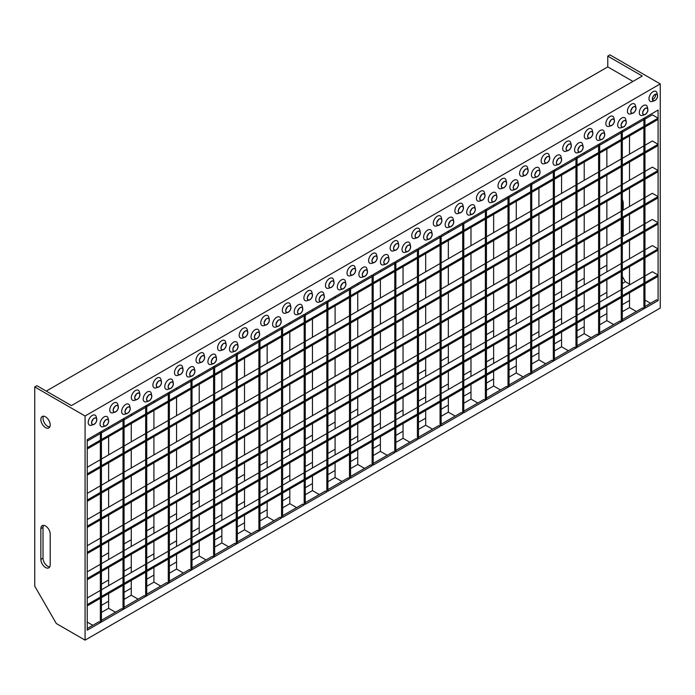 <?xml version="1.0" encoding="UTF-8"?>
<svg xmlns="http://www.w3.org/2000/svg" width="695" height="695" viewBox="0 0 695 695"><rect width="100%" height="100%" fill="white"/><g stroke="black" fill="none" stroke-linecap="round" stroke-linejoin="round"><path stroke-width="1.04" d="M258.887 340.55L259.965 339.924L259.965 530.45L258.887 531.076L258.887 340.55M244.51 348.847L244.51 350.297M244.51 358.186L244.51 376.455M244.51 384.335L244.51 402.605M244.51 410.493L244.51 428.754M244.51 436.642L244.51 454.904M244.51 462.792L244.51 481.053M244.51 488.941L244.51 507.211M244.51 515.091L244.51 529.833L251.338 533.777M237.316 541.865L257.445 530.242L258.887 531.076M236.239 353.625L237.316 352.999L237.316 543.525L236.239 544.15L236.239 353.625M221.861 345.432L221.861 345.884M221.861 361.921L221.861 363.372M221.861 371.26L221.861 389.53M221.861 397.41L221.861 415.68M221.861 423.568L221.861 441.829M221.861 449.717L221.861 467.978M221.861 475.867L221.861 494.128M221.861 502.016L221.861 520.286M221.861 528.165L221.861 542.908L228.69 546.852M214.668 554.94L234.806 543.325L236.239 544.15M213.591 366.699L214.668 366.074L214.668 556.599L213.591 557.225L213.591 366.699M212.157 359.793L212.157 359.341M199.213 374.996L199.213 376.455M199.213 384.335L199.213 402.605M199.213 410.493L199.213 428.754M199.213 436.642L199.213 454.904M199.213 462.792L199.213 481.053M199.213 488.941L199.213 507.211M199.213 515.091L199.213 533.36M199.213 541.249L199.213 555.983L206.041 559.927M192.02 568.015L212.157 556.4L213.591 557.225M190.943 379.774L192.02 379.149L192.02 569.683L190.943 570.3L190.943 379.774M190.586 372.242L190.586 371.799M176.565 388.071L176.565 389.53M176.565 397.41L176.565 415.68M176.565 423.568L176.565 441.829M176.565 449.717L176.565 467.978M176.565 475.867L176.565 494.128M176.565 502.016L176.565 520.286M176.565 528.165L176.565 546.435M176.565 554.323L176.565 569.057L183.393 573.001M169.38 581.098L189.509 569.474L190.943 570.3M168.294 392.849L169.38 392.223L169.38 582.757L168.294 583.374L168.294 392.849M153.916 401.145L153.916 402.605M153.916 410.493L153.916 428.754M153.916 436.642L153.916 454.904M153.916 462.792L153.916 481.053M153.916 488.941L153.916 507.202M153.916 515.091L153.916 533.36M153.916 541.249L153.916 559.51M153.916 567.398L153.916 582.132L160.745 586.076M146.732 594.173L166.861 582.549L168.294 583.374M145.655 405.923L146.732 405.298L146.732 595.832L145.655 596.449L145.655 405.923M131.268 414.229L131.268 415.68M131.268 423.568L131.268 441.829M131.268 449.717L131.268 467.978M131.268 475.867L131.268 494.128M131.268 502.016L131.268 520.286M131.268 528.165L131.268 546.435M131.268 554.323L131.268 572.584M131.268 580.473L131.268 595.207L138.105 599.151M124.084 607.248L144.213 595.624L145.655 596.449M123.006 418.998L124.084 418.373L124.084 608.907L123.006 609.524L123.006 418.998M108.62 427.303L108.62 428.754M108.62 436.642L108.62 454.904M108.62 462.792L108.62 481.053M108.62 488.941L108.62 507.202M108.62 515.091L108.62 533.36M108.62 541.24L108.62 559.51M108.62 567.398L108.62 585.659M108.62 593.547L108.62 608.281L115.457 612.226M101.435 620.322L121.564 608.698L123.006 609.524M100.358 432.073L101.435 431.447L101.435 621.982L100.358 622.607L100.358 432.073M87.231 622.086L92.809 625.3M87.231 628.515L98.916 621.773L100.358 622.607M485.362 209.794L486.439 209.169L486.439 399.703L485.362 400.32L485.362 209.794M470.984 209.907L470.984 210.359M470.984 218.091L470.984 219.55M470.984 227.43L470.984 245.7M470.984 253.588L470.984 271.849M470.984 279.738L470.984 297.999M470.984 305.887L470.984 324.148M470.984 332.036L470.984 350.306M470.984 358.186L470.984 376.455M470.984 384.344L470.984 399.078L477.812 403.022M463.791 411.11L483.92 399.495L485.362 400.32M508.01 196.72L509.088 196.094L509.088 386.62L508.01 387.245L508.01 196.72M493.632 205.016L493.632 206.476M493.632 214.355L493.632 232.625M493.632 240.513L493.632 258.775M493.632 266.663L493.632 284.924M493.632 292.812L493.632 311.073M493.632 318.962L493.632 337.231M493.632 345.111L493.632 363.381M493.632 371.269L493.632 386.003L500.461 389.947M486.439 398.035L506.568 386.42L508.01 387.245M87.231 527.444L658.096 197.858L658.096 196.615L87.231 526.193L87.231 527.444M87.231 519.556L100.358 511.98M101.435 511.355L123.006 498.906M124.084 498.28L145.655 485.831M146.732 485.206L168.294 472.756M169.38 472.131L190.943 459.682M192.02 459.056L213.591 446.607M214.668 445.982L236.239 433.524M237.316 432.907L258.887 420.449M259.965 419.832L281.536 407.374M282.613 406.757L304.184 394.3M305.261 393.683L326.832 381.225M327.91 380.599L349.481 368.15M350.558 367.525L372.12 355.076M373.206 354.45L394.769 342.001M395.855 341.375L417.417 328.926M418.494 328.301L440.065 315.851M441.143 315.226L462.714 302.777M463.791 302.151L485.362 289.702M486.439 289.077L508.01 276.627M509.088 276.002L530.659 263.544M531.736 262.927L553.307 250.469M554.384 249.853L575.955 237.395M577.032 236.778L598.595 224.32M599.681 223.703L621.243 211.245M622.32 210.62L643.891 198.171M644.969 197.545L652.344 193.297L658.096 196.615M87.231 553.594L658.096 224.007L658.096 222.765L87.231 552.351L87.231 553.594M87.231 545.705L100.358 538.13M101.435 537.504L123.006 525.055M124.084 524.43L145.655 511.98M146.732 511.355L168.294 498.906M169.38 498.28L190.943 485.831M192.02 485.206L213.591 472.756M214.668 472.131L236.239 459.682M237.316 459.056L258.887 446.607M259.965 445.982L281.536 433.524M282.613 432.907L304.184 420.449M305.261 419.832L326.832 407.374M327.91 406.757L349.481 394.3M350.558 393.683L372.12 381.225M373.206 380.608L394.769 368.15M395.855 367.525L417.417 355.076M418.494 354.45L440.065 342.001M441.143 341.375L462.714 328.926M463.791 328.301L485.362 315.851M486.439 315.226L508.01 302.777M509.088 302.151L530.659 289.702M531.736 289.077L553.307 276.627M554.384 276.002L575.955 263.544M577.032 262.927L598.595 250.469M599.681 249.853L621.243 237.395M622.32 236.778L643.891 224.32M644.969 223.703L652.344 219.446L658.096 222.765M87.231 579.743L658.096 250.165L658.096 248.914L87.231 578.501L87.231 579.743M87.231 571.855L100.358 564.279M101.435 563.662L123.006 551.205M124.084 550.588L145.655 538.13M146.732 537.504L168.294 525.055M169.38 524.43L190.943 511.98M192.02 511.355L213.591 498.906M214.668 498.28L236.239 485.831M237.316 485.206L258.887 472.756M259.965 472.131L281.536 459.682M282.613 459.056L304.184 446.607M305.261 445.982L326.832 433.532M327.91 432.907L349.481 420.449M350.558 419.832L372.12 407.374M373.206 406.757L394.769 394.3M395.855 393.683L417.417 381.225M418.494 380.608L440.065 368.15M441.143 367.525L462.714 355.076M463.791 354.45L485.362 342.001M486.439 341.375L508.01 328.926M509.088 328.301L530.659 315.851M531.736 315.226L553.307 302.777M554.384 302.151L575.955 289.702M577.032 289.077L598.595 276.627M599.681 276.002L621.243 263.553M622.32 262.927L643.891 250.469M644.969 249.853L652.344 245.596L658.096 248.914M87.231 605.892L658.096 276.315L658.096 275.064L87.231 604.65L87.231 605.892M87.231 598.013L100.358 590.437M101.435 589.812L123.006 577.354M124.084 576.737L145.655 564.279M146.732 563.662L168.294 551.205M169.38 550.588L190.943 538.13M192.02 537.513L213.591 525.055M214.668 524.43L236.239 511.98M237.316 511.355L258.887 498.906M259.965 498.28L281.536 485.831M282.613 485.206L304.184 472.756M305.261 472.131L326.832 459.682M327.91 459.056L349.481 446.607M350.558 445.982L372.12 433.532M373.206 432.907L394.769 420.458M395.855 419.832L417.417 407.374M418.494 406.757L440.065 394.3M441.143 393.683L462.714 381.225M463.791 380.608L485.362 368.15M486.439 367.533L508.01 355.076M509.088 354.45L530.659 342.001M531.736 341.375L553.307 328.926M554.384 328.301L575.955 315.851M577.032 315.226L598.595 302.777M599.681 302.151L621.243 289.702M622.32 289.077L643.891 276.627M644.969 276.002L652.344 271.745L658.096 275.064M87.231 501.295L658.096 171.708L658.096 170.466L87.231 500.044L87.231 501.295M87.231 493.407L100.358 485.831M101.435 485.206L123.006 472.756M124.084 472.131L145.655 459.682M146.732 459.056L168.294 446.598M169.38 445.982L190.943 433.524M192.02 432.907L213.591 420.449M214.668 419.832L236.239 407.374M237.316 406.757L258.887 394.3M259.965 393.683L281.536 381.225M282.613 380.599L304.184 368.15M305.261 367.525L326.832 355.076M327.91 354.45L349.481 342.001M350.558 341.375L372.12 328.926M373.206 328.301L394.769 315.851M395.855 315.226L417.417 302.777M418.494 302.151L440.065 289.702M441.143 289.077L462.714 276.619M463.791 276.002L485.362 263.544M486.439 262.927L508.01 250.469M509.088 249.853L530.659 237.395M531.736 236.778L553.307 224.32M554.384 223.694L575.955 211.245M577.032 210.62L598.595 198.171M599.681 197.545L621.243 185.096M622.32 184.47L643.891 172.021M644.969 171.396L652.344 167.139L658.096 170.466M87.231 475.137L658.096 145.559L658.096 144.308L87.231 473.894L87.231 475.137M87.231 467.257L100.358 459.682M101.435 459.056L123.006 446.598M124.084 445.982L145.655 433.524M146.732 432.907L168.294 420.449M169.38 419.832L190.943 407.374M192.02 406.757L213.591 394.3M214.668 393.674L236.239 381.225M237.316 380.599L258.887 368.15M259.965 367.525L281.536 355.076M282.613 354.45L304.184 342.001M305.261 341.375L326.832 328.926M327.91 328.301L349.481 315.851M350.558 315.226L372.12 302.777M373.206 302.151L394.769 289.702M395.855 289.077L417.417 276.619M418.494 276.002L440.065 263.544M441.143 262.927L462.714 250.469M463.791 249.853L485.362 237.395M486.439 236.778L508.01 224.32M509.088 223.694L530.659 211.245M531.736 210.62L553.307 198.171M554.384 197.545L575.955 185.096M577.032 184.47L598.595 172.021M599.681 171.396L621.243 158.947M622.32 158.321L643.891 145.872M644.969 145.246L652.344 140.989L658.096 144.308M87.231 448.987L658.096 119.41L658.096 118.159L87.231 447.745L87.231 448.987M87.231 441.099L100.358 433.524M101.435 432.907L123.006 420.449M124.084 419.832L145.655 407.374M146.732 406.749L168.294 394.3M169.38 393.674L190.943 381.225M192.02 380.599L213.591 368.15M214.668 367.525L236.239 355.076M237.316 354.45L258.887 342.001M259.965 341.375L281.536 328.926M282.613 328.301L304.184 315.851M305.261 315.226L326.832 302.777M327.91 302.151L349.481 289.693M350.558 289.077L372.12 276.619M373.206 276.002L394.769 263.544M395.855 262.927L417.417 250.469M418.494 249.853L440.065 237.395M441.143 236.769L462.714 224.32M463.791 223.694L485.362 211.245M486.439 210.62L508.01 198.171M509.088 197.545L530.659 185.096M531.736 184.47L553.307 172.021M554.384 171.396L575.955 158.947M577.032 158.321L598.595 145.872M599.681 145.246L621.243 132.797M622.32 132.172L643.891 119.714M644.969 119.097L652.344 114.84L658.096 118.159M530.659 183.645L531.736 183.02L531.736 373.545L530.659 374.171L530.659 183.645M516.281 191.942L516.281 193.392M516.281 201.281L516.281 219.55M516.281 227.43L516.281 245.7M516.281 253.588L516.281 271.849M516.281 279.738L516.281 297.999M516.281 305.887L516.281 324.148M516.281 332.036L516.281 350.306M516.281 358.186L516.281 372.928L523.109 376.872M509.088 384.961L529.216 373.337L530.659 374.171M553.307 170.57L554.384 169.945L554.384 360.47L553.307 361.096L553.307 170.57M538.92 178.867L538.92 180.318M538.92 188.206L538.92 206.476M538.92 214.355L538.92 232.625M538.92 240.513L538.92 258.775M538.92 266.663L538.92 284.924M538.92 292.812L538.92 311.073M538.92 318.962L538.92 337.231M538.92 345.111L538.92 359.854L545.757 363.798M531.736 371.886L551.865 360.262L553.307 361.096M575.955 157.487L577.032 156.87L577.032 347.396L575.955 348.021L575.955 157.487M561.569 165.792L561.569 167.243M561.569 175.131L561.569 193.392M561.569 201.281L561.569 219.55M561.569 227.439L561.569 245.7M561.569 253.588L561.569 271.849M561.569 279.738L561.569 297.999M561.569 305.887L561.569 324.148M561.569 332.036L561.569 346.779L568.406 350.714M554.384 358.811L574.513 347.187L575.955 348.021M598.595 144.412L599.681 143.796L599.681 334.321L598.595 334.947L598.595 144.412M584.217 152.718L584.217 154.168M584.217 162.057L584.217 180.318M584.217 188.206L584.217 206.476M584.217 214.355L584.217 232.625M584.217 240.513L584.217 258.775M584.217 266.663L584.217 284.924M584.217 292.812L584.217 311.073M584.217 318.962L584.217 333.696L591.045 337.64M577.032 345.736L597.161 334.113L598.595 334.947M621.243 131.338L622.32 130.721L622.32 321.246L621.243 321.872L621.243 131.338M606.865 139.643L606.865 141.094M606.865 148.982L606.865 167.243M606.865 175.131L606.865 193.401M606.865 201.281L606.865 219.55M606.865 227.439L606.865 245.7M606.865 253.588L606.865 271.849M606.865 279.738L606.865 297.999M606.865 305.887L606.865 320.621L613.694 324.565M599.681 332.662L619.81 321.038L621.243 321.872M643.891 118.263L644.969 117.646L644.969 308.172L643.891 308.797L643.891 118.263M643.535 110.74L643.535 110.288M629.514 126.568L629.514 128.019M629.514 135.907L629.514 154.168M629.514 162.057L629.514 180.318M629.514 188.206L629.514 206.476M629.514 214.355L629.514 232.625M629.514 240.513L629.514 258.775M629.514 266.663L629.514 284.924M629.514 292.812L629.514 307.546L636.342 311.49M622.32 319.587L642.458 307.963L643.891 308.797M106.048 425.609A3.562 2.059 120 0 0 108.377 422.473A3.562 2.059 120 0 0 107.829 419.615A3.562 2.059 120 0 0 106.048 419.797A3.562 2.059 120 0 0 103.729 422.934A3.562 2.059 120 0 0 104.267 425.783A3.562 2.059 120 0 0 106.048 425.609M103.781 422.751A3.562 2.059 120 0 0 104.962 420.71M106.048 419.667A3.718 2.146 120 0 0 103.442 423.863A3.718 2.146 120 0 0 105.458 426A3.718 2.146 120 0 0 106.048 425.731A3.718 2.146 120 0 0 108.611 420.536A3.718 2.146 120 0 0 106.048 419.667M108.611 420.536L108.09 418.251A5.751 3.319 120 0 0 104.128 416.896A5.751 3.319 120 0 0 100.089 423.394A5.751 3.319 120 0 0 103.216 426.695L105.458 426M127.619 413.151A3.562 2.059 120 0 0 129.948 410.015A3.562 2.059 120 0 0 129.4 407.166A3.562 2.059 120 0 0 127.619 407.339A3.562 2.059 120 0 0 125.291 410.476A3.562 2.059 120 0 0 125.838 413.334A3.562 2.059 120 0 0 127.619 413.151M125.352 410.302A3.562 2.059 120 0 0 126.533 408.26M127.619 407.218A3.718 2.146 120 0 0 125.004 411.414A3.718 2.146 120 0 0 127.029 413.542A3.718 2.146 120 0 0 127.619 413.282A3.718 2.146 120 0 0 130.182 408.087A3.718 2.146 120 0 0 127.619 407.218M130.182 408.087L129.661 405.793A5.751 3.319 120 0 0 125.699 404.447A5.751 3.319 120 0 0 121.66 410.936A5.751 3.319 120 0 0 124.787 414.246L127.029 413.542M149.19 400.702A3.562 2.059 120 0 0 151.51 397.566A3.562 2.059 120 0 0 150.971 394.717A3.562 2.059 120 0 0 149.19 394.89A3.562 2.059 120 0 0 146.862 398.027A3.562 2.059 120 0 0 147.41 400.876A3.562 2.059 120 0 0 149.19 400.702M146.923 397.844A3.562 2.059 120 0 0 148.096 395.803M149.19 394.76A3.718 2.146 120 0 0 146.576 398.956A3.718 2.146 120 0 0 148.6 401.093A3.718 2.146 120 0 0 149.19 400.833A3.718 2.146 120 0 0 151.745 395.637A3.718 2.146 120 0 0 149.19 394.76M151.745 395.637L151.232 393.344A5.751 3.319 120 0 0 147.271 391.989A5.751 3.319 120 0 0 143.231 398.487A5.751 3.319 120 0 0 146.35 401.788L148.6 401.093M170.753 388.244A3.562 2.059 120 0 0 173.081 385.108A3.562 2.059 120 0 0 172.534 382.259A3.562 2.059 120 0 0 170.753 382.441A3.562 2.059 120 0 0 168.433 385.569A3.562 2.059 120 0 0 168.981 388.427A3.562 2.059 120 0 0 170.753 388.244M168.485 385.395A3.562 2.059 120 0 0 169.667 383.353M170.753 382.311A3.718 2.146 120 0 0 168.147 386.507A3.718 2.146 120 0 0 170.162 388.644A3.718 2.146 120 0 0 170.753 388.375A3.718 2.146 120 0 0 173.316 383.18A3.718 2.146 120 0 0 170.753 382.311M173.316 383.18L172.794 380.886A5.751 3.319 120 0 0 168.833 379.54A5.751 3.319 120 0 0 164.793 386.038A5.751 3.319 120 0 0 167.921 389.339L170.162 388.644M192.324 375.795A3.562 2.059 120 0 0 194.652 372.659A3.562 2.059 120 0 0 194.105 369.81A3.562 2.059 120 0 0 192.324 369.983A3.562 2.059 120 0 0 190.004 373.119A3.562 2.059 120 0 0 190.543 375.969A3.562 2.059 120 0 0 192.324 375.795M190.056 372.946A3.562 2.059 120 0 0 191.238 370.895M192.324 369.853A3.718 2.146 120 0 0 189.718 374.049A3.718 2.146 120 0 0 191.733 376.186A3.718 2.146 120 0 0 192.324 375.926A3.718 2.146 120 0 0 194.887 370.73A3.718 2.146 120 0 0 192.324 369.853M194.887 370.73L194.365 368.437A5.751 3.319 120 0 0 190.404 367.09A5.751 3.319 120 0 0 186.364 373.58A5.751 3.319 120 0 0 189.492 376.881L191.733 376.186M213.895 363.346A3.562 2.059 120 0 0 216.223 360.21A3.562 2.059 120 0 0 215.676 357.352A3.562 2.059 120 0 0 213.895 357.534A3.562 2.059 120 0 0 211.567 360.67A3.562 2.059 120 0 0 212.114 363.52A3.562 2.059 120 0 0 213.895 363.346M211.627 360.488A3.562 2.059 120 0 0 212.809 358.446M213.895 357.404A3.718 2.146 120 0 0 211.28 361.6A3.718 2.146 120 0 0 213.304 363.737A3.718 2.146 120 0 0 213.895 363.468A3.718 2.146 120 0 0 216.458 358.272A3.718 2.146 120 0 0 213.895 357.404M216.458 358.272L215.936 355.988A5.751 3.319 120 0 0 211.975 354.632A5.751 3.319 120 0 0 207.935 361.131A5.751 3.319 120 0 0 211.063 364.432L213.304 363.737M235.466 350.888A3.562 2.059 120 0 0 237.786 347.752A3.562 2.059 120 0 0 237.247 344.902A3.562 2.059 120 0 0 235.466 345.076A3.562 2.059 120 0 0 233.138 348.212A3.562 2.059 120 0 0 233.685 351.062A3.562 2.059 120 0 0 235.466 350.888M233.199 348.039A3.562 2.059 120 0 0 234.371 345.997M235.466 344.946A3.718 2.146 120 0 0 232.851 349.151A3.718 2.146 120 0 0 234.875 351.279A3.718 2.146 120 0 0 235.466 351.018A3.718 2.146 120 0 0 238.02 345.823A3.718 2.146 120 0 0 235.466 344.946M238.02 345.823L237.508 343.53A5.751 3.319 120 0 0 233.546 342.183A5.751 3.319 120 0 0 229.506 348.673A5.751 3.319 120 0 0 232.625 351.983L234.875 351.279M257.028 338.439A3.562 2.059 120 0 0 259.357 335.303A3.562 2.059 120 0 0 258.809 332.453A3.562 2.059 120 0 0 257.028 332.627A3.562 2.059 120 0 0 254.709 335.763A3.562 2.059 120 0 0 255.256 338.613A3.562 2.059 120 0 0 257.028 338.439M254.761 335.581A3.562 2.059 120 0 0 255.942 333.539M257.028 332.497A3.718 2.146 120 0 0 254.422 336.693A3.718 2.146 120 0 0 256.438 338.83A3.718 2.146 120 0 0 257.028 338.569A3.718 2.146 120 0 0 259.591 333.374A3.718 2.146 120 0 0 257.028 332.497M259.591 333.374L259.07 331.081A5.751 3.319 120 0 0 255.117 329.725A5.751 3.319 120 0 0 251.077 336.224A5.751 3.319 120 0 0 254.196 339.525L256.438 338.83M278.599 325.981A3.562 2.059 120 0 0 280.928 322.845A3.562 2.059 120 0 0 280.38 319.995A3.562 2.059 120 0 0 278.599 320.169A3.562 2.059 120 0 0 276.28 323.305A3.562 2.059 120 0 0 276.818 326.163A3.562 2.059 120 0 0 278.599 325.981M276.332 323.132A3.562 2.059 120 0 0 277.514 321.09M278.599 320.048A3.718 2.146 120 0 0 275.993 324.244A3.718 2.146 120 0 0 278.009 326.381A3.718 2.146 120 0 0 278.599 326.111A3.718 2.146 120 0 0 281.162 320.916A3.718 2.146 120 0 0 278.599 320.048M281.162 320.916L280.641 318.623A5.751 3.319 120 0 0 276.68 317.276A5.751 3.319 120 0 0 272.64 323.774A5.751 3.319 120 0 0 275.767 327.076L278.009 326.381M300.171 313.532A3.562 2.059 120 0 0 302.499 310.396A3.562 2.059 120 0 0 301.951 307.546A3.562 2.059 120 0 0 300.171 307.72A3.562 2.059 120 0 0 297.842 310.856A3.562 2.059 120 0 0 298.39 313.706A3.562 2.059 120 0 0 300.171 313.532M297.903 310.682A3.562 2.059 120 0 0 299.085 308.632M300.171 307.59A3.718 2.146 120 0 0 297.556 311.786A3.718 2.146 120 0 0 299.58 313.923A3.718 2.146 120 0 0 300.171 313.662A3.718 2.146 120 0 0 302.733 308.467A3.718 2.146 120 0 0 300.171 307.59M302.733 308.467L302.212 306.174A5.751 3.319 120 0 0 298.251 304.827A5.751 3.319 120 0 0 294.211 311.317A5.751 3.319 120 0 0 297.338 314.618L299.58 313.923M321.742 301.083A3.562 2.059 120 0 0 324.061 297.947A3.562 2.059 120 0 0 323.522 295.088A3.562 2.059 120 0 0 321.742 295.271A3.562 2.059 120 0 0 319.413 298.407A3.562 2.059 120 0 0 319.961 301.256A3.562 2.059 120 0 0 321.742 301.083M319.474 298.224A3.562 2.059 120 0 0 320.647 296.183M321.742 295.14A3.718 2.146 120 0 0 319.127 299.337A3.718 2.146 120 0 0 321.151 301.474A3.718 2.146 120 0 0 321.742 301.204A3.718 2.146 120 0 0 324.296 296.009A3.718 2.146 120 0 0 321.742 295.14M324.296 296.009L323.783 293.724A5.751 3.319 120 0 0 319.822 292.369A5.751 3.319 120 0 0 315.782 298.867A5.751 3.319 120 0 0 318.901 302.169L321.151 301.474M343.313 288.625A3.562 2.059 120 0 0 345.632 285.489A3.562 2.059 120 0 0 345.085 282.639A3.562 2.059 120 0 0 343.313 282.813A3.562 2.059 120 0 0 340.984 285.949A3.562 2.059 120 0 0 341.532 288.799A3.562 2.059 120 0 0 343.313 288.625M341.036 285.775A3.562 2.059 120 0 0 342.218 283.734M343.313 282.683A3.718 2.146 120 0 0 340.698 286.887A3.718 2.146 120 0 0 342.713 289.016A3.718 2.146 120 0 0 343.313 288.755A3.718 2.146 120 0 0 345.867 283.56A3.718 2.146 120 0 0 343.313 282.683M345.867 283.56L345.354 281.267A5.751 3.319 120 0 0 341.393 279.92A5.751 3.319 120 0 0 337.353 286.41A5.751 3.319 120 0 0 340.472 289.719L342.713 289.016M645.273 114.284A3.562 2.059 120 0 0 647.601 111.148A3.562 2.059 120 0 0 647.054 108.298A3.562 2.059 120 0 0 645.273 108.481A3.562 2.059 120 0 0 642.953 111.617A3.562 2.059 120 0 0 643.492 114.466A3.562 2.059 120 0 0 645.273 114.284M643.005 111.435A3.562 2.059 120 0 0 644.187 109.393M645.273 108.35A3.718 2.146 120 0 0 642.667 112.547A3.718 2.146 120 0 0 644.682 114.684A3.718 2.146 120 0 0 645.273 114.414A3.718 2.146 120 0 0 647.836 109.219A3.718 2.146 120 0 0 645.273 108.35M647.836 109.219L647.314 106.926A5.751 3.319 120 0 0 643.353 105.579A5.751 3.319 120 0 0 639.313 112.077A5.751 3.319 120 0 0 642.441 115.379L644.682 114.684M623.702 126.742A3.562 2.059 120 0 0 626.03 123.606A3.562 2.059 120 0 0 625.483 120.756A3.562 2.059 120 0 0 623.702 120.93A3.562 2.059 120 0 0 621.382 124.066A3.562 2.059 120 0 0 621.929 126.916A3.562 2.059 120 0 0 623.702 126.742M621.434 123.884A3.562 2.059 120 0 0 622.616 121.842M623.702 120.8A3.718 2.146 120 0 0 621.095 124.996A3.718 2.146 120 0 0 623.111 127.133A3.718 2.146 120 0 0 623.702 126.872A3.718 2.146 120 0 0 626.264 121.677A3.718 2.146 120 0 0 623.702 120.8M626.264 121.677L625.743 119.384A5.751 3.319 120 0 0 621.782 118.028A5.751 3.319 120 0 0 617.742 124.527A5.751 3.319 120 0 0 620.87 127.828L623.111 127.133M602.139 139.191A3.562 2.059 120 0 0 604.459 136.055A3.562 2.059 120 0 0 603.912 133.205A3.562 2.059 120 0 0 602.139 133.379A3.562 2.059 120 0 0 599.811 136.515A3.562 2.059 120 0 0 600.358 139.374A3.562 2.059 120 0 0 602.139 139.191M599.863 136.342A3.562 2.059 120 0 0 601.045 134.3M602.139 133.258A3.718 2.146 120 0 0 599.524 137.454A3.718 2.146 120 0 0 601.54 139.582A3.718 2.146 120 0 0 602.139 139.321A3.718 2.146 120 0 0 604.693 134.126A3.718 2.146 120 0 0 602.139 133.258M604.693 134.126L604.181 131.833A5.751 3.319 120 0 0 600.219 130.486A5.751 3.319 120 0 0 596.18 136.976A5.751 3.319 120 0 0 599.298 140.286L601.54 139.582M580.568 151.649A3.562 2.059 120 0 0 582.888 148.513A3.562 2.059 120 0 0 582.349 145.655A3.562 2.059 120 0 0 580.568 145.837A3.562 2.059 120 0 0 578.24 148.973A3.562 2.059 120 0 0 578.787 151.823A3.562 2.059 120 0 0 580.568 151.649M578.301 148.791A3.562 2.059 120 0 0 579.482 146.749M580.568 145.707A3.718 2.146 120 0 0 577.953 149.903A3.718 2.146 120 0 0 579.978 152.04A3.718 2.146 120 0 0 580.568 151.779A3.718 2.146 120 0 0 583.131 146.576A3.718 2.146 120 0 0 580.568 145.707M583.131 146.576L582.61 144.291A5.751 3.319 120 0 0 578.648 142.935A5.751 3.319 120 0 0 574.609 149.434A5.751 3.319 120 0 0 577.727 152.735L579.978 152.04M558.997 164.098A3.562 2.059 120 0 0 561.325 160.962A3.562 2.059 120 0 0 560.778 158.113A3.562 2.059 120 0 0 558.997 158.286A3.562 2.059 120 0 0 556.669 161.422A3.562 2.059 120 0 0 557.216 164.272A3.562 2.059 120 0 0 558.997 164.098M556.73 161.249A3.562 2.059 120 0 0 557.911 159.198M558.997 158.156A3.718 2.146 120 0 0 556.391 162.361A3.718 2.146 120 0 0 558.406 164.489A3.718 2.146 120 0 0 558.997 164.228A3.718 2.146 120 0 0 561.56 159.033A3.718 2.146 120 0 0 558.997 158.156M561.56 159.033L561.039 156.74A5.751 3.319 120 0 0 557.077 155.393A5.751 3.319 120 0 0 553.038 161.883A5.751 3.319 120 0 0 556.165 165.184L558.406 164.489M537.426 176.556A3.562 2.059 120 0 0 539.754 173.42A3.562 2.059 120 0 0 539.207 170.562A3.562 2.059 120 0 0 537.426 170.744A3.562 2.059 120 0 0 535.107 173.88A3.562 2.059 120 0 0 535.654 176.73A3.562 2.059 120 0 0 537.426 176.556M535.159 173.698A3.562 2.059 120 0 0 536.34 171.656M537.426 170.614A3.718 2.146 120 0 0 534.82 174.81A3.718 2.146 120 0 0 536.835 176.947A3.718 2.146 120 0 0 537.426 176.678A3.718 2.146 120 0 0 539.989 171.483A3.718 2.146 120 0 0 537.426 170.614M539.989 171.483L539.468 169.189A5.751 3.319 120 0 0 535.506 167.843A5.751 3.319 120 0 0 531.466 174.341A5.751 3.319 120 0 0 534.594 177.642L536.835 176.947M515.864 189.005A3.562 2.059 120 0 0 518.183 185.869A3.562 2.059 120 0 0 517.636 183.02A3.562 2.059 120 0 0 515.864 183.193A3.562 2.059 120 0 0 513.536 186.329A3.562 2.059 120 0 0 514.083 189.179A3.562 2.059 120 0 0 515.864 189.005M513.588 186.147A3.562 2.059 120 0 0 514.769 184.106M515.864 183.063A3.718 2.146 120 0 0 513.249 187.259A3.718 2.146 120 0 0 515.264 189.396A3.718 2.146 120 0 0 515.864 189.136A3.718 2.146 120 0 0 518.418 183.94A3.718 2.146 120 0 0 515.864 183.063M518.418 183.94L517.905 181.647A5.751 3.319 120 0 0 513.944 180.292A5.751 3.319 120 0 0 509.904 186.79A5.751 3.319 120 0 0 513.023 190.091L515.264 189.396M494.293 201.454A3.562 2.059 120 0 0 496.612 198.318A3.562 2.059 120 0 0 496.074 195.469A3.562 2.059 120 0 0 494.293 195.642A3.562 2.059 120 0 0 491.964 198.779A3.562 2.059 120 0 0 492.512 201.637A3.562 2.059 120 0 0 494.293 201.454M492.025 198.605A3.562 2.059 120 0 0 493.198 196.563M494.293 195.521A3.718 2.146 120 0 0 491.678 199.717A3.718 2.146 120 0 0 493.702 201.845A3.718 2.146 120 0 0 494.293 201.585A3.718 2.146 120 0 0 496.855 196.39A3.718 2.146 120 0 0 494.293 195.521M496.855 196.39L496.334 194.096A5.751 3.319 120 0 0 492.373 192.75A5.751 3.319 120 0 0 488.333 199.239A5.751 3.319 120 0 0 491.452 202.549L493.702 201.845M472.722 213.912A3.562 2.059 120 0 0 475.05 210.776A3.562 2.059 120 0 0 474.503 207.927A3.562 2.059 120 0 0 472.722 208.1A3.562 2.059 120 0 0 470.393 211.237A3.562 2.059 120 0 0 470.941 214.086A3.562 2.059 120 0 0 472.722 213.912M470.454 211.054A3.562 2.059 120 0 0 471.636 209.013M472.722 207.97A3.718 2.146 120 0 0 470.115 212.166A3.718 2.146 120 0 0 472.131 214.303A3.718 2.146 120 0 0 472.722 214.043A3.718 2.146 120 0 0 475.284 208.839A3.718 2.146 120 0 0 472.722 207.97M475.284 208.839L474.763 206.554A5.751 3.319 120 0 0 470.802 205.199A5.751 3.319 120 0 0 466.762 211.697A5.751 3.319 120 0 0 469.889 214.998L472.131 214.303M451.151 226.362A3.562 2.059 120 0 0 453.479 223.225A3.562 2.059 120 0 0 452.932 220.376A3.562 2.059 120 0 0 451.151 220.55A3.562 2.059 120 0 0 448.831 223.686A3.562 2.059 120 0 0 449.37 226.535A3.562 2.059 120 0 0 451.151 226.362M448.883 223.512A3.562 2.059 120 0 0 450.065 221.47M451.151 220.419A3.718 2.146 120 0 0 448.544 224.624A3.718 2.146 120 0 0 450.56 226.752A3.718 2.146 120 0 0 451.151 226.492A3.718 2.146 120 0 0 453.713 221.297A3.718 2.146 120 0 0 451.151 220.419M453.713 221.297L453.192 219.003A5.751 3.319 120 0 0 449.231 217.657A5.751 3.319 120 0 0 445.191 224.146A5.751 3.319 120 0 0 448.318 227.447L450.56 226.752M429.588 238.819A3.562 2.059 120 0 0 431.908 235.683A3.562 2.059 120 0 0 431.36 232.825A3.562 2.059 120 0 0 429.588 233.007A3.562 2.059 120 0 0 427.26 236.144A3.562 2.059 120 0 0 427.807 238.993A3.562 2.059 120 0 0 429.588 238.819M427.312 235.961A3.562 2.059 120 0 0 428.494 233.92M429.588 232.877A3.718 2.146 120 0 0 426.973 237.073A3.718 2.146 120 0 0 428.989 239.21A3.718 2.146 120 0 0 429.588 238.941A3.718 2.146 120 0 0 432.142 233.746A3.718 2.146 120 0 0 429.588 232.877M432.142 233.746L431.63 231.461A5.751 3.319 120 0 0 427.668 230.106A5.751 3.319 120 0 0 423.629 236.604A5.751 3.319 120 0 0 426.747 239.905L428.989 239.21M408.017 251.269A3.562 2.059 120 0 0 410.337 248.132A3.562 2.059 120 0 0 409.798 245.283A3.562 2.059 120 0 0 408.017 245.457A3.562 2.059 120 0 0 405.689 248.593A3.562 2.059 120 0 0 406.236 251.442A3.562 2.059 120 0 0 408.017 251.269M405.75 248.41A3.562 2.059 120 0 0 406.923 246.369M408.017 245.326A3.718 2.146 120 0 0 405.402 249.522A3.718 2.146 120 0 0 407.426 251.66A3.718 2.146 120 0 0 408.017 251.399A3.718 2.146 120 0 0 410.58 246.204A3.718 2.146 120 0 0 408.017 245.326M410.58 246.204L410.059 243.91A5.751 3.319 120 0 0 406.097 242.564A5.751 3.319 120 0 0 402.058 249.053A5.751 3.319 120 0 0 405.176 252.355L407.426 251.66M386.446 263.718A3.562 2.059 120 0 0 388.774 260.582A3.562 2.059 120 0 0 388.227 257.732A3.562 2.059 120 0 0 386.446 257.906A3.562 2.059 120 0 0 384.118 261.042A3.562 2.059 120 0 0 384.665 263.9A3.562 2.059 120 0 0 386.446 263.718M384.179 260.868A3.562 2.059 120 0 0 385.36 258.827M386.446 257.784A3.718 2.146 120 0 0 383.84 261.98A3.718 2.146 120 0 0 385.855 264.117A3.718 2.146 120 0 0 386.446 263.848A3.718 2.146 120 0 0 389.009 258.653A3.718 2.146 120 0 0 386.446 257.784M389.009 258.653L388.488 256.359A5.751 3.319 120 0 0 384.526 255.013A5.751 3.319 120 0 0 380.486 261.511A5.751 3.319 120 0 0 383.614 264.812L385.855 264.117M364.875 276.176A3.562 2.059 120 0 0 367.203 273.039A3.562 2.059 120 0 0 366.656 270.19A3.562 2.059 120 0 0 364.875 270.364A3.562 2.059 120 0 0 362.555 273.5A3.562 2.059 120 0 0 363.094 276.349A3.562 2.059 120 0 0 364.875 276.176M362.608 273.317A3.562 2.059 120 0 0 363.789 271.276M364.875 270.233A3.718 2.146 120 0 0 362.269 274.429A3.718 2.146 120 0 0 364.284 276.567A3.718 2.146 120 0 0 364.875 276.306A3.718 2.146 120 0 0 367.438 271.102A3.718 2.146 120 0 0 364.875 270.233M367.438 271.102L366.917 268.817A5.751 3.319 120 0 0 362.955 267.462A5.751 3.319 120 0 0 358.915 273.96A5.751 3.319 120 0 0 362.043 277.262L364.284 276.567M91.922 421.3A3.562 2.059 120 0 0 93.095 419.259M94.19 418.338A3.562 2.059 -60 0 1 95.962 418.164A3.562 2.059 -60 0 1 96.509 421.014A3.562 2.059 -60 0 1 94.19 424.15A3.562 2.059 -60 0 1 92.409 424.332A3.562 2.059 -60 0 1 91.862 421.474A3.562 2.059 -60 0 1 94.19 418.338M94.19 424.28A3.718 2.146 -60 0 1 93.599 424.549A3.718 2.146 -60 0 1 91.575 422.412A3.718 2.146 -60 0 1 94.19 418.216A3.718 2.146 -60 0 1 96.744 419.085A3.718 2.146 -60 0 1 94.19 424.28M93.599 424.549L91.349 425.244A5.751 3.319 -60 0 1 88.23 421.943A5.751 3.319 -60 0 1 92.27 415.445A5.751 3.319 -60 0 1 96.231 416.791L96.744 419.085M113.485 408.851A3.562 2.059 120 0 0 114.666 406.801M115.752 405.889A3.562 2.059 -60 0 1 117.533 405.715A3.562 2.059 -60 0 1 118.08 408.564A3.562 2.059 -60 0 1 115.752 411.701A3.562 2.059 -60 0 1 113.98 411.874A3.562 2.059 -60 0 1 113.433 409.025A3.562 2.059 -60 0 1 115.752 405.889M115.752 411.831A3.718 2.146 -60 0 1 115.162 412.092A3.718 2.146 -60 0 1 113.146 409.954A3.718 2.146 -60 0 1 115.752 405.758A3.718 2.146 -60 0 1 118.315 406.636A3.718 2.146 -60 0 1 115.752 411.831M115.162 412.092L112.92 412.787A5.751 3.319 -60 0 1 109.793 409.485A5.751 3.319 -60 0 1 113.832 402.996A5.751 3.319 -60 0 1 117.794 404.342L118.315 406.636M135.056 396.393A3.562 2.059 120 0 0 136.237 394.352M137.323 393.44A3.562 2.059 -60 0 1 139.104 393.257A3.562 2.059 -60 0 1 139.652 396.115A3.562 2.059 -60 0 1 137.323 399.251A3.562 2.059 -60 0 1 135.542 399.425A3.562 2.059 -60 0 1 135.004 396.576A3.562 2.059 -60 0 1 137.323 393.44M137.323 399.373A3.718 2.146 -60 0 1 136.733 399.642A3.718 2.146 -60 0 1 134.717 397.505A3.718 2.146 -60 0 1 137.323 393.309A3.718 2.146 -60 0 1 139.886 394.178A3.718 2.146 -60 0 1 137.323 399.373M136.733 399.642L134.491 400.337A5.751 3.319 -60 0 1 131.364 397.036A5.751 3.319 -60 0 1 135.403 390.538A5.751 3.319 -60 0 1 139.365 391.893L139.886 394.178M156.627 383.944A3.562 2.059 120 0 0 157.808 381.903M158.894 380.982A3.562 2.059 -60 0 1 160.675 380.808A3.562 2.059 -60 0 1 161.223 383.657A3.562 2.059 -60 0 1 158.894 386.794A3.562 2.059 -60 0 1 157.113 386.967A3.562 2.059 -60 0 1 156.566 384.118A3.562 2.059 -60 0 1 158.894 380.982M158.894 386.924A3.718 2.146 -60 0 1 158.304 387.185A3.718 2.146 -60 0 1 156.279 385.056A3.718 2.146 -60 0 1 158.894 380.851A3.718 2.146 -60 0 1 161.457 381.729A3.718 2.146 -60 0 1 158.894 386.924M158.304 387.185L156.062 387.888A5.751 3.319 -60 0 1 152.935 384.578A5.751 3.319 -60 0 1 156.974 378.089A5.751 3.319 -60 0 1 160.936 379.435L161.457 381.729M178.198 371.486A3.562 2.059 120 0 0 179.371 369.445M180.465 368.532A3.562 2.059 -60 0 1 182.246 368.359A3.562 2.059 -60 0 1 182.785 371.208A3.562 2.059 -60 0 1 180.465 374.344A3.562 2.059 -60 0 1 178.685 374.518A3.562 2.059 -60 0 1 178.137 371.669A3.562 2.059 -60 0 1 180.465 368.532M180.465 374.475A3.718 2.146 -60 0 1 179.875 374.735A3.718 2.146 -60 0 1 177.851 372.598A3.718 2.146 -60 0 1 180.465 368.402A3.718 2.146 -60 0 1 183.02 369.271A3.718 2.146 -60 0 1 180.465 374.475M179.875 374.735L177.625 375.43A5.751 3.319 -60 0 1 174.506 372.129A5.751 3.319 -60 0 1 178.546 365.631A5.751 3.319 -60 0 1 182.507 366.986L183.02 369.271M199.76 359.037A3.562 2.059 120 0 0 200.942 356.995M202.028 356.075A3.562 2.059 -60 0 1 203.809 355.901A3.562 2.059 -60 0 1 204.356 358.75A3.562 2.059 -60 0 1 202.028 361.887A3.562 2.059 -60 0 1 200.256 362.069A3.562 2.059 -60 0 1 199.708 359.211A3.562 2.059 -60 0 1 202.028 356.075M202.028 362.017A3.718 2.146 -60 0 1 201.437 362.286A3.718 2.146 -60 0 1 199.422 360.149A3.718 2.146 -60 0 1 202.028 355.953A3.718 2.146 -60 0 1 204.591 356.822A3.718 2.146 -60 0 1 202.028 362.017M201.437 362.286L199.196 362.981A5.751 3.319 -60 0 1 196.068 359.68A5.751 3.319 -60 0 1 200.108 353.182A5.751 3.319 -60 0 1 204.069 354.528L204.591 356.822M221.331 346.588A3.562 2.059 120 0 0 222.513 344.538M223.599 343.625A3.562 2.059 -60 0 1 225.38 343.452A3.562 2.059 -60 0 1 225.927 346.301A3.562 2.059 -60 0 1 223.599 349.437A3.562 2.059 -60 0 1 221.818 349.611A3.562 2.059 -60 0 1 221.279 346.762A3.562 2.059 -60 0 1 223.599 343.625M223.599 349.568A3.718 2.146 -60 0 1 223.008 349.828A3.718 2.146 -60 0 1 220.993 347.691A3.718 2.146 -60 0 1 223.599 343.495A3.718 2.146 -60 0 1 226.162 344.373A3.718 2.146 -60 0 1 223.599 349.568M223.008 349.828L220.767 350.523A5.751 3.319 -60 0 1 217.639 347.222A5.751 3.319 -60 0 1 221.679 340.732A5.751 3.319 -60 0 1 225.64 342.079L226.162 344.373M242.903 334.13A3.562 2.059 120 0 0 244.084 332.088M245.17 331.176A3.562 2.059 -60 0 1 246.951 330.994A3.562 2.059 -60 0 1 247.498 333.852A3.562 2.059 -60 0 1 245.17 336.988A3.562 2.059 -60 0 1 243.389 337.162A3.562 2.059 -60 0 1 242.842 334.312A3.562 2.059 -60 0 1 245.17 331.176M245.17 337.11A3.718 2.146 -60 0 1 244.579 337.379A3.718 2.146 -60 0 1 242.555 335.242A3.718 2.146 -60 0 1 245.17 331.046A3.718 2.146 -60 0 1 247.733 331.915A3.718 2.146 -60 0 1 245.17 337.11M244.579 337.379L242.338 338.074A5.751 3.319 -60 0 1 239.21 334.773A5.751 3.319 -60 0 1 243.25 328.275A5.751 3.319 -60 0 1 247.212 329.63L247.733 331.915M264.474 321.681A3.562 2.059 120 0 0 265.646 319.639M266.741 318.718A3.562 2.059 -60 0 1 268.522 318.545A3.562 2.059 -60 0 1 269.061 321.394A3.562 2.059 -60 0 1 266.741 324.53A3.562 2.059 -60 0 1 264.96 324.704A3.562 2.059 -60 0 1 264.413 321.855A3.562 2.059 -60 0 1 266.741 318.718M266.741 324.661A3.718 2.146 -60 0 1 266.15 324.921A3.718 2.146 -60 0 1 264.126 322.793A3.718 2.146 -60 0 1 266.741 318.588A3.718 2.146 -60 0 1 269.295 319.465A3.718 2.146 -60 0 1 266.741 324.661M266.15 324.921L263.9 325.616A5.751 3.319 -60 0 1 260.781 322.315A5.751 3.319 -60 0 1 264.821 315.825A5.751 3.319 -60 0 1 268.783 317.172L269.295 319.465M286.036 309.223A3.562 2.059 120 0 0 287.217 307.181M288.303 306.269A3.562 2.059 -60 0 1 290.084 306.095A3.562 2.059 -60 0 1 290.632 308.945A3.562 2.059 -60 0 1 288.303 312.081A3.562 2.059 -60 0 1 286.531 312.255A3.562 2.059 -60 0 1 285.984 309.405A3.562 2.059 -60 0 1 288.303 306.269M288.303 312.211A3.718 2.146 -60 0 1 287.713 312.472A3.718 2.146 -60 0 1 285.697 310.335A3.718 2.146 -60 0 1 288.303 306.139A3.718 2.146 -60 0 1 290.866 307.008A3.718 2.146 -60 0 1 288.303 312.211M287.713 312.472L285.471 313.167A5.751 3.319 -60 0 1 282.352 309.866A5.751 3.319 -60 0 1 286.392 303.368A5.751 3.319 -60 0 1 290.345 304.723L290.866 307.008M307.607 296.774A3.562 2.059 120 0 0 308.788 294.732M309.874 293.811A3.562 2.059 -60 0 1 311.655 293.637A3.562 2.059 -60 0 1 312.203 296.487A3.562 2.059 -60 0 1 309.874 299.623A3.562 2.059 -60 0 1 308.094 299.806A3.562 2.059 -60 0 1 307.555 296.947A3.562 2.059 -60 0 1 309.874 293.811M309.874 299.754A3.718 2.146 -60 0 1 309.284 300.023A3.718 2.146 -60 0 1 307.268 297.886A3.718 2.146 -60 0 1 309.874 293.69A3.718 2.146 -60 0 1 312.437 294.558A3.718 2.146 -60 0 1 309.874 299.754M309.284 300.023L307.042 300.718A5.751 3.319 -60 0 1 303.915 297.417A5.751 3.319 -60 0 1 307.954 290.918A5.751 3.319 -60 0 1 311.916 292.265L312.437 294.558M329.178 284.316A3.562 2.059 120 0 0 330.36 282.274M331.445 281.362A3.562 2.059 -60 0 1 333.226 281.188A3.562 2.059 -60 0 1 333.774 284.038A3.562 2.059 -60 0 1 331.445 287.174A3.562 2.059 -60 0 1 329.665 287.348A3.562 2.059 -60 0 1 329.117 284.498A3.562 2.059 -60 0 1 331.445 281.362M331.445 287.304A3.718 2.146 -60 0 1 330.855 287.565A3.718 2.146 -60 0 1 328.831 285.428A3.718 2.146 -60 0 1 331.445 281.232A3.718 2.146 -60 0 1 334.008 282.109A3.718 2.146 -60 0 1 331.445 287.304M330.855 287.565L328.613 288.26A5.751 3.319 -60 0 1 325.486 284.959A5.751 3.319 -60 0 1 329.526 278.46A5.751 3.319 -60 0 1 333.487 279.816L334.008 282.109M350.749 271.867A3.562 2.059 120 0 0 351.922 269.825M353.017 268.913A3.562 2.059 -60 0 1 354.798 268.73A3.562 2.059 -60 0 1 355.336 271.589A3.562 2.059 -60 0 1 353.017 274.725A3.562 2.059 -60 0 1 351.236 274.899A3.562 2.059 -60 0 1 350.688 272.049A3.562 2.059 -60 0 1 353.017 268.913M353.017 274.846A3.718 2.146 -60 0 1 352.426 275.116A3.718 2.146 -60 0 1 350.402 272.979A3.718 2.146 -60 0 1 353.017 268.783A3.718 2.146 -60 0 1 355.571 269.651A3.718 2.146 -60 0 1 353.017 274.846M352.426 275.116L350.176 275.811A5.751 3.319 -60 0 1 347.057 272.51A5.751 3.319 -60 0 1 351.097 266.011A5.751 3.319 -60 0 1 355.058 267.366L355.571 269.651M655.515 94.329A3.562 2.059 -60 0 1 653.057 99.272A3.562 2.059 -60 0 1 652.518 99.515M654.977 94.572A3.562 2.059 -60 0 1 656.758 94.398A3.562 2.059 -60 0 1 657.305 97.248A3.562 2.059 -60 0 1 654.977 100.384A3.562 2.059 -60 0 1 653.204 100.558A3.562 2.059 -60 0 1 652.657 97.708A3.562 2.059 -60 0 1 654.977 94.572M654.977 100.514A3.718 2.146 -60 0 1 654.386 100.775A3.718 2.146 -60 0 1 652.37 98.638A3.718 2.146 -60 0 1 654.977 94.442A3.718 2.146 -60 0 1 657.539 95.319A3.718 2.146 -60 0 1 654.977 100.514M654.386 100.775L652.145 101.47A5.751 3.319 -60 0 1 649.017 98.169A5.751 3.319 -60 0 1 653.057 91.671A5.751 3.319 -60 0 1 657.018 93.026L657.539 95.319M631.138 109.984A3.562 2.059 120 0 0 632.32 107.942M633.414 107.021A3.562 2.059 -60 0 1 635.187 106.848A3.562 2.059 -60 0 1 635.734 109.697A3.562 2.059 -60 0 1 633.414 112.833A3.562 2.059 -60 0 1 631.633 113.016A3.562 2.059 -60 0 1 631.086 110.157A3.562 2.059 -60 0 1 633.414 107.021M633.414 112.964A3.718 2.146 -60 0 1 632.815 113.224A3.718 2.146 -60 0 1 630.799 111.096A3.718 2.146 -60 0 1 633.414 106.891A3.718 2.146 -60 0 1 635.968 107.768A3.718 2.146 -60 0 1 633.414 112.964M632.815 113.224L630.574 113.928A5.751 3.319 -60 0 1 627.455 110.618A5.751 3.319 -60 0 1 631.494 104.128A5.751 3.319 -60 0 1 635.456 105.475L635.968 107.768M609.576 122.433A3.562 2.059 120 0 0 610.757 120.391M611.843 119.479A3.562 2.059 -60 0 1 613.624 119.297A3.562 2.059 -60 0 1 614.163 122.155A3.562 2.059 -60 0 1 611.843 125.291A3.562 2.059 -60 0 1 610.062 125.465A3.562 2.059 -60 0 1 609.515 122.615A3.562 2.059 -60 0 1 611.843 119.479M611.843 125.413A3.718 2.146 -60 0 1 611.253 125.682A3.718 2.146 -60 0 1 609.228 123.545A3.718 2.146 -60 0 1 611.843 119.349A3.718 2.146 -60 0 1 614.406 120.218A3.718 2.146 -60 0 1 611.843 125.413M611.253 125.682L609.002 126.377A5.751 3.319 -60 0 1 605.884 123.076A5.751 3.319 -60 0 1 609.923 116.578A5.751 3.319 -60 0 1 613.885 117.933L614.406 120.218M588.005 134.891A3.562 2.059 120 0 0 589.186 132.841M590.272 131.928A3.562 2.059 -60 0 1 592.053 131.755A3.562 2.059 -60 0 1 592.6 134.604A3.562 2.059 -60 0 1 590.272 137.74A3.562 2.059 -60 0 1 588.491 137.914A3.562 2.059 -60 0 1 587.944 135.065A3.562 2.059 -60 0 1 590.272 131.928M590.272 137.871A3.718 2.146 -60 0 1 589.681 138.131A3.718 2.146 -60 0 1 587.666 135.994A3.718 2.146 -60 0 1 590.272 131.798A3.718 2.146 -60 0 1 592.835 132.675A3.718 2.146 -60 0 1 590.272 137.871M589.681 138.131L587.44 138.826A5.751 3.319 -60 0 1 584.313 135.525A5.751 3.319 -60 0 1 588.352 129.035A5.751 3.319 -60 0 1 592.314 130.382L592.835 132.675M566.434 147.34A3.562 2.059 120 0 0 567.615 145.298M568.701 144.386A3.562 2.059 -60 0 1 570.482 144.204A3.562 2.059 -60 0 1 571.029 147.053A3.562 2.059 -60 0 1 568.701 150.19A3.562 2.059 -60 0 1 566.929 150.372A3.562 2.059 -60 0 1 566.382 147.514A3.562 2.059 -60 0 1 568.701 144.386M568.701 150.32A3.718 2.146 -60 0 1 568.11 150.589A3.718 2.146 -60 0 1 566.095 148.452A3.718 2.146 -60 0 1 568.701 144.256A3.718 2.146 -60 0 1 571.264 145.125A3.718 2.146 -60 0 1 568.701 150.32M568.11 150.589L565.869 151.284A5.751 3.319 -60 0 1 562.741 147.983A5.751 3.319 -60 0 1 566.781 141.485A5.751 3.319 -60 0 1 570.743 142.831L571.264 145.125M544.863 159.789A3.562 2.059 120 0 0 546.044 157.748M547.139 156.835A3.562 2.059 -60 0 1 548.911 156.662A3.562 2.059 -60 0 1 549.458 159.511A3.562 2.059 -60 0 1 547.139 162.647A3.562 2.059 -60 0 1 545.358 162.821A3.562 2.059 -60 0 1 544.811 159.972A3.562 2.059 -60 0 1 547.139 156.835M547.139 162.778A3.718 2.146 -60 0 1 546.539 163.038A3.718 2.146 -60 0 1 544.524 160.901A3.718 2.146 -60 0 1 547.139 156.705A3.718 2.146 -60 0 1 549.693 157.583A3.718 2.146 -60 0 1 547.139 162.778M546.539 163.038L544.298 163.733A5.751 3.319 -60 0 1 541.179 160.432A5.751 3.319 -60 0 1 545.219 153.934A5.751 3.319 -60 0 1 549.18 155.289L549.693 157.583M523.3 172.247A3.562 2.059 120 0 0 524.473 170.206M525.568 169.285A3.562 2.059 -60 0 1 527.349 169.111A3.562 2.059 -60 0 1 527.887 171.96A3.562 2.059 -60 0 1 525.568 175.097A3.562 2.059 -60 0 1 523.787 175.279A3.562 2.059 -60 0 1 523.239 172.421A3.562 2.059 -60 0 1 525.568 169.285M525.568 175.227A3.718 2.146 -60 0 1 524.977 175.488A3.718 2.146 -60 0 1 522.953 173.359A3.718 2.146 -60 0 1 525.568 169.163A3.718 2.146 -60 0 1 528.13 170.032A3.718 2.146 -60 0 1 525.568 175.227M524.977 175.488L522.727 176.191A5.751 3.319 -60 0 1 519.608 172.881A5.751 3.319 -60 0 1 523.648 166.392A5.751 3.319 -60 0 1 527.609 167.738L528.13 170.032M501.729 184.696A3.562 2.059 120 0 0 502.911 182.655M503.997 181.743A3.562 2.059 -60 0 1 505.778 181.56A3.562 2.059 -60 0 1 506.325 184.418A3.562 2.059 -60 0 1 503.997 187.554A3.562 2.059 -60 0 1 502.216 187.728A3.562 2.059 -60 0 1 501.668 184.879A3.562 2.059 -60 0 1 503.997 181.743M503.997 187.676A3.718 2.146 -60 0 1 503.406 187.945A3.718 2.146 -60 0 1 501.39 185.808A3.718 2.146 -60 0 1 503.997 181.612A3.718 2.146 -60 0 1 506.559 182.481A3.718 2.146 -60 0 1 503.997 187.676M503.406 187.945L501.165 188.64A5.751 3.319 -60 0 1 498.037 185.339A5.751 3.319 -60 0 1 502.077 178.841A5.751 3.319 -60 0 1 506.038 180.196L506.559 182.481M480.158 197.154A3.562 2.059 120 0 0 481.34 195.104M482.426 194.192A3.562 2.059 -60 0 1 484.207 194.018A3.562 2.059 -60 0 1 484.754 196.867A3.562 2.059 -60 0 1 482.426 200.004A3.562 2.059 -60 0 1 480.645 200.177A3.562 2.059 -60 0 1 480.106 197.328A3.562 2.059 -60 0 1 482.426 194.192M482.426 200.134A3.718 2.146 -60 0 1 481.835 200.395A3.718 2.146 -60 0 1 479.819 198.266A3.718 2.146 -60 0 1 482.426 194.061A3.718 2.146 -60 0 1 484.988 194.939A3.718 2.146 -60 0 1 482.426 200.134M481.835 200.395L479.593 201.09A5.751 3.319 -60 0 1 476.466 197.788A5.751 3.319 -60 0 1 480.506 191.299A5.751 3.319 -60 0 1 484.467 192.645L484.988 194.939M458.587 209.603A3.562 2.059 120 0 0 459.769 207.562M460.863 206.65A3.562 2.059 -60 0 1 462.635 206.467A3.562 2.059 -60 0 1 463.183 209.325A3.562 2.059 -60 0 1 460.863 212.453A3.562 2.059 -60 0 1 459.082 212.635A3.562 2.059 -60 0 1 458.535 209.786A3.562 2.059 -60 0 1 460.863 206.65M460.863 212.583A3.718 2.146 -60 0 1 460.264 212.852A3.718 2.146 -60 0 1 458.248 210.715A3.718 2.146 -60 0 1 460.863 206.519A3.718 2.146 -60 0 1 463.417 207.388A3.718 2.146 -60 0 1 460.863 212.583M460.264 212.852L458.022 213.547A5.751 3.319 -60 0 1 454.904 210.246A5.751 3.319 -60 0 1 458.943 203.748A5.751 3.319 -60 0 1 462.905 205.095L463.417 207.388M437.025 222.053A3.562 2.059 120 0 0 438.197 220.011M439.292 219.099A3.562 2.059 -60 0 1 441.073 218.925A3.562 2.059 -60 0 1 441.612 221.775A3.562 2.059 -60 0 1 439.292 224.911A3.562 2.059 -60 0 1 437.511 225.084A3.562 2.059 -60 0 1 436.964 222.235A3.562 2.059 -60 0 1 439.292 219.099M439.292 225.041A3.718 2.146 -60 0 1 438.701 225.302A3.718 2.146 -60 0 1 436.677 223.165A3.718 2.146 -60 0 1 439.292 218.968A3.718 2.146 -60 0 1 441.855 219.846A3.718 2.146 -60 0 1 439.292 225.041M438.701 225.302L436.451 225.997A5.751 3.319 -60 0 1 433.333 222.695A5.751 3.319 -60 0 1 437.372 216.197A5.751 3.319 -60 0 1 441.334 217.552L441.855 219.846M415.454 234.51A3.562 2.059 120 0 0 415.984 233.807A3.562 2.059 120 0 0 416.635 232.469M417.721 231.548A3.562 2.059 -60 0 1 419.502 231.374A3.562 2.059 -60 0 1 420.049 234.224A3.562 2.059 -60 0 1 417.721 237.36A3.562 2.059 -60 0 1 415.94 237.542A3.562 2.059 -60 0 1 415.393 234.684A3.562 2.059 -60 0 1 417.721 231.548M417.721 237.49A3.718 2.146 -60 0 1 417.13 237.751A3.718 2.146 -60 0 1 415.115 235.622A3.718 2.146 -60 0 1 417.721 231.426A3.718 2.146 -60 0 1 420.284 232.295A3.718 2.146 -60 0 1 417.721 237.49M417.13 237.751L414.889 238.455A5.751 3.319 -60 0 1 411.761 235.145A5.751 3.319 -60 0 1 415.801 228.655A5.751 3.319 -60 0 1 419.763 230.002L420.284 232.295M393.883 246.96A3.562 2.059 120 0 0 394.413 246.265A3.562 2.059 120 0 0 395.064 244.918M396.15 244.006A3.562 2.059 -60 0 1 397.931 243.823A3.562 2.059 -60 0 1 398.478 246.682A3.562 2.059 -60 0 1 396.15 249.818A3.562 2.059 -60 0 1 394.369 249.992A3.562 2.059 -60 0 1 393.83 247.142A3.562 2.059 -60 0 1 396.15 244.006M396.15 249.948A3.718 2.146 -60 0 1 395.559 250.209A3.718 2.146 -60 0 1 393.544 248.072A3.718 2.146 -60 0 1 396.15 243.876A3.718 2.146 -60 0 1 398.713 244.744A3.718 2.146 -60 0 1 396.15 249.948M395.559 250.209L393.318 250.904A5.751 3.319 -60 0 1 390.19 247.602A5.751 3.319 -60 0 1 394.23 241.104A5.751 3.319 -60 0 1 398.192 242.459L398.713 244.744M372.312 259.417A3.562 2.059 120 0 0 373.493 257.367M374.588 256.455A3.562 2.059 -60 0 1 376.36 256.281A3.562 2.059 -60 0 1 376.907 259.131A3.562 2.059 -60 0 1 374.588 262.267A3.562 2.059 -60 0 1 372.807 262.441A3.562 2.059 -60 0 1 372.259 259.591A3.562 2.059 -60 0 1 374.588 256.455M374.588 262.397A3.718 2.146 -60 0 1 373.988 262.658A3.718 2.146 -60 0 1 371.973 260.529A3.718 2.146 -60 0 1 374.588 256.325A3.718 2.146 -60 0 1 377.142 257.202A3.718 2.146 -60 0 1 374.588 262.397M377.142 257.202L376.629 254.909A5.751 3.319 120 0 0 372.668 253.562A5.751 3.319 120 0 0 368.628 260.052A5.751 3.319 120 0 0 371.747 263.353L373.988 262.658M45.531 567.502A6.611 3.814 -120 0 0 48.841 567.824A6.611 3.814 -120 0 0 50.205 564.8L50.205 534.081A6.611 3.814 -120 0 0 47.321 527.436A6.611 3.814 -120 0 0 42.23 525.663A6.611 3.814 -120 0 0 40.857 528.686L40.857 559.405A6.611 3.814 -120 0 0 45.531 567.502M43.49 525.351A6.611 3.814 -120 0 0 43.021 527.444L43.021 558.163A6.611 3.814 -120 0 0 47.694 566.251A6.611 3.814 -120 0 0 49.736 566.894M45.531 416.818A6.611 3.814 -120 0 0 42.23 416.487A6.611 3.814 -120 0 0 41.213 421.787A6.611 3.814 -120 0 0 45.531 427.607A6.611 3.814 -120 0 0 48.841 427.938A6.611 3.814 -120 0 0 49.849 422.647A6.611 3.814 -120 0 0 45.531 416.818M43.49 416.183A6.611 3.814 -120 0 0 47.694 426.365A6.611 3.814 -120 0 0 49.736 426.999M304.184 504.926L282.613 517.375L282.613 326.85L304.184 314.392L304.184 504.926L302.742 504.092L282.613 515.716M281.536 518.001L281.536 327.467L87.231 439.648L87.231 630.183L281.536 518.001L280.094 517.167L259.965 528.791M349.481 478.777L327.91 491.226L327.91 300.7L349.481 288.243L349.481 478.777L348.039 477.943L327.91 489.567M440.065 426.469L440.065 235.944L418.494 248.393L418.494 438.927L440.065 426.469L438.632 425.644L418.494 437.268M394.769 452.627L394.769 262.093L373.206 274.542L373.206 465.077L394.769 452.627L393.335 451.793L373.206 463.417M85.077 640.138L85.077 415.992L34.75 386.933L34.75 586.18L56.321 623.537L85.077 640.138L660.25 308.067L660.25 83.913L85.077 415.992M417.417 439.544L417.417 249.018L395.855 261.468L395.855 452.002L417.417 439.544L415.984 438.719L395.855 450.343M462.714 413.395L462.714 222.869L441.143 235.318L441.143 425.853L462.714 413.395L461.28 412.569L441.143 424.193M658.096 300.596L463.791 412.778L463.791 222.244L658.096 110.071L658.096 300.596L656.653 299.762L644.969 306.512M372.12 465.702L350.558 478.151L350.558 287.626L372.12 275.168L372.12 465.702L370.687 464.868L350.558 476.492M326.832 491.851L305.261 504.301L305.261 313.775L326.832 301.317L326.832 491.851L325.39 491.018L305.261 502.641M267.158 335.772L267.158 337.223M267.158 345.111L267.158 363.381M267.158 371.26L267.158 389.53M267.158 397.418L267.158 415.68M267.158 423.568L267.158 441.829M267.158 449.717L267.158 467.978M267.158 475.867L267.158 494.136M267.158 502.016L267.158 509.696L259.965 513.848M273.986 520.694L267.158 516.759L267.158 509.696M267.158 516.759L259.965 520.903M244.51 529.833L237.316 533.977M221.861 542.908L214.668 547.061M199.213 555.983L192.02 560.135M176.565 569.057L169.38 573.21M153.916 582.132L146.732 586.285M131.268 595.207L124.084 599.359M108.62 608.281L101.435 612.434M244.51 522.77L237.316 526.923M221.861 535.845L214.668 539.998M199.213 548.928L192.02 553.072M176.565 562.003L169.38 566.147M153.916 575.078L146.732 579.222M131.268 588.152L124.084 592.305M108.62 601.227L101.435 605.38M289.806 322.697L289.806 324.148M289.806 332.036L289.806 350.297M289.806 358.186L289.806 376.455M289.806 384.335L289.806 402.605M289.806 410.493L289.806 428.754M289.806 436.642L289.806 454.904M289.806 462.792L289.806 481.053M289.806 488.941L289.806 496.621L282.613 500.774M296.635 507.619L289.806 503.684L289.806 496.621M289.806 503.684L282.613 507.828M312.455 309.623L312.455 311.073M312.455 318.962L312.455 337.223M312.455 345.111L312.455 363.381M312.455 371.26L312.455 389.53M312.455 397.418L312.455 415.68M312.455 423.568L312.455 441.829M312.455 449.717L312.455 467.978M312.455 475.867L312.455 483.546L305.261 487.699M319.283 494.545L312.455 490.601L312.455 483.546M312.455 490.601L305.261 494.753M335.094 296.548L335.094 297.999M335.094 305.887L335.094 324.148M335.094 332.036L335.094 350.297M335.094 358.186L335.094 376.455M335.094 384.335L335.094 402.605M335.094 410.493L335.094 428.754M335.094 436.642L335.094 454.904M335.094 462.792L335.094 470.472L327.91 474.624M341.931 481.47L335.094 477.526L335.094 470.472M335.094 477.526L327.91 481.678M448.336 231.166L448.336 232.625M448.336 240.513L448.336 258.775M448.336 266.663L448.336 284.924M448.336 292.812L448.336 311.073M448.336 318.962L448.336 337.223M448.336 345.111L448.336 363.381M448.336 371.269L448.336 389.53M448.336 397.418L448.336 405.098L441.143 409.242M455.164 416.096L448.336 412.152L448.336 405.098M448.336 412.152L441.143 416.305M425.688 244.249L425.688 245.7M425.688 253.588L425.688 271.849M425.688 279.738L425.688 297.999M425.688 305.887L425.688 324.148M425.688 332.036L425.688 350.306M425.688 358.186L425.688 376.455M425.688 384.344L425.688 402.605M425.688 410.493L425.688 418.173L418.494 422.325M432.516 429.171L425.688 425.227L425.688 418.173M425.688 425.227L418.494 429.38M403.039 257.324L403.039 258.775M403.039 266.663L403.039 284.924M403.039 292.812L403.039 311.073M403.039 318.962L403.039 337.223M403.039 345.111L403.039 363.381M403.039 371.26L403.039 389.53M403.039 397.418L403.039 415.68M403.039 423.568L403.039 431.248L395.855 435.4M415.984 233.807L415.984 233.364M409.868 442.246L403.039 438.302L403.039 431.248M403.039 438.302L395.855 442.454M380.391 270.398L380.391 271.849M380.391 279.738L380.391 297.999M380.391 305.887L380.391 324.148M380.391 332.036L380.391 350.306M380.391 358.186L380.391 376.455M380.391 384.344L380.391 402.605M380.391 410.493L380.391 428.754M380.391 436.642L380.391 444.322L373.206 448.475M387.219 455.321L380.391 451.376L380.391 444.322M394.413 246.265L394.413 245.813M380.391 451.376L373.206 455.529M357.743 449.717L357.743 464.451L364.58 468.395M357.743 464.451L350.558 468.604M357.743 457.397L350.558 461.549M632.928 81.428L607.769 66.894L607.769 56.104L642.276 76.033L71.42 405.611L36.904 385.69L34.75 386.933M623.224 210.107L623.224 203.253A6.611 3.814 -120 0 0 622.32 199.552M622.32 236.639A6.611 3.814 -120 0 0 623.224 233.972L623.224 217.995M629.514 284.099L625.344 281.692L622.32 276.462M650.546 303.298L644.969 300.075M607.769 66.894L46.252 391.085M607.769 56.104L609.923 54.862L660.25 83.913M629.514 307.546L622.32 311.699M606.865 320.621L599.681 324.774M584.217 333.696L577.032 337.848M561.569 346.779L554.384 350.923M538.92 359.854L531.736 363.998M516.281 372.928L509.088 377.081M493.632 386.003L486.439 390.156M470.984 399.078L463.791 403.23M629.514 300.492L622.32 304.645M606.865 313.567L599.681 317.719M584.217 326.641L577.032 330.794M561.569 339.716L554.384 343.869M538.92 352.791L531.736 356.943M516.281 365.865L509.088 370.018M493.632 378.949L486.439 383.093M470.984 392.023L463.791 396.167M625.344 281.692L622.32 283.43M606.865 292.36L599.681 296.504M584.217 305.435L577.032 309.579M561.569 318.51L554.384 322.654M538.92 331.584L531.736 335.737M516.281 344.659L509.088 348.812M493.632 357.734L486.439 361.887M470.984 370.809L463.791 374.961M448.336 383.883L441.143 388.036M425.688 396.958L418.494 401.111M403.039 410.033L395.855 414.185M380.391 423.107L373.206 427.26M357.743 436.182L350.558 440.335M335.094 449.257L327.91 453.409M312.455 462.34L305.261 466.484M289.806 475.415L282.613 479.559M267.158 488.489L259.965 492.642M244.51 501.564L237.316 505.717M221.861 514.639L214.668 518.791M199.213 527.714L192.02 531.866M176.565 540.788L169.38 544.941M153.916 553.863L146.732 558.016M131.268 566.938L124.084 571.09M108.62 580.012L101.435 584.165M606.865 265.151L599.681 269.304M584.217 278.226L577.032 282.379M561.569 291.301L554.384 295.453M538.92 304.375L531.736 308.528M516.281 317.45L509.088 321.603M493.632 330.525L486.439 334.677M470.984 343.608L463.791 347.752M448.336 356.683L441.143 360.827M425.688 369.757L418.494 373.901M403.039 382.832L395.855 386.985M380.391 395.907L373.206 400.059M357.743 408.981L350.558 413.134M335.094 422.056L327.91 426.209M312.455 435.131L305.261 439.283M289.806 448.205L282.613 452.358M267.158 461.28L259.965 465.433M244.51 474.355L237.316 478.507M221.861 487.43L214.668 491.582M199.213 500.504L192.02 504.657M176.565 513.588L169.38 517.732M153.916 526.662L146.732 530.806M131.268 539.737L124.084 543.881M108.62 552.812L101.435 556.964M622.32 236.031A6.611 3.814 -120 0 0 622.755 236.065M357.743 283.473L357.743 284.924M357.743 292.812L357.743 311.073M357.743 318.962L357.743 337.223M357.743 345.111L357.743 363.381M357.743 371.26L357.743 389.53M357.743 397.418L357.743 415.68M357.743 423.568L357.743 441.829M43.021 527.444L40.857 528.686M43.021 558.163L40.857 559.405"/></g></svg>

